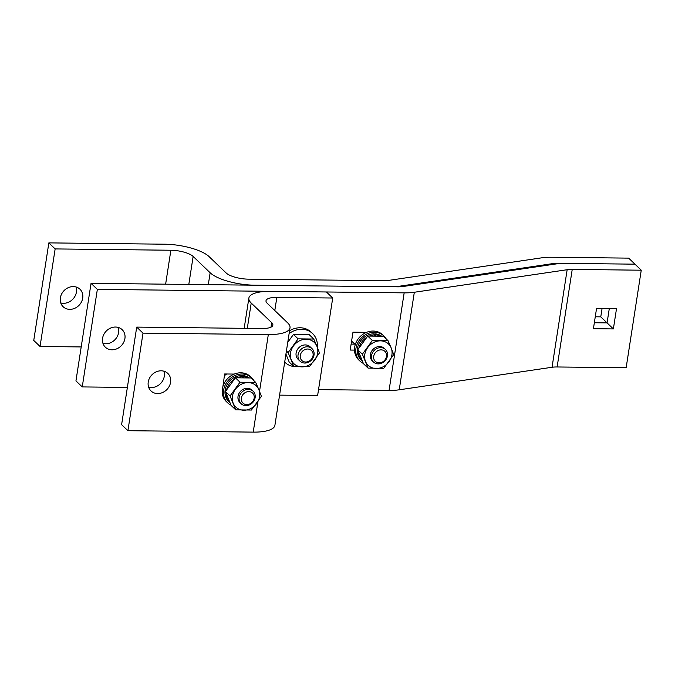 <?xml version="1.0" encoding="UTF-8"?>
<svg xmlns="http://www.w3.org/2000/svg" width="675" height="675" viewBox="0 0 675 675"><rect width="100%" height="100%" fill="white"/><g stroke="black" fill="none" stroke-linecap="round" stroke-linejoin="round"><path stroke-width="1.01" d="M240.612 403.186A8.674 7.493 -46.2 0 1 238.722 394.023A8.674 7.493 -46.2 0 1 247.278 388.285A8.674 7.493 -46.2 0 1 252.551 390.732M255.69 382.404L251.075 377.975L235.406 377.798L225.433 391.525L231.128 405.439L235.744 409.86L230.048 395.955L240.022 382.219L255.69 382.404L258.837 389.635A14.74 12.741 133.8 0 0 248.155 382.598A14.74 12.741 133.8 0 0 235.339 389.374A14.74 12.741 133.8 0 0 233.196 403.194A14.74 12.741 133.8 0 0 243.878 410.231A14.74 12.741 133.8 0 0 256.694 403.456A14.74 12.741 133.8 0 0 258.837 389.635L261.385 396.309L251.412 410.037L235.744 409.86M235.406 377.798L240.022 382.219M225.433 391.525L230.048 395.955M242.232 377.873L242.426 376.633A15.694 13.567 133.8 0 0 236.976 377.814M234.47 379.097A15.694 13.567 133.8 0 0 226.488 390.074M226.108 393.162A15.694 13.567 133.8 0 0 229.863 402.68A15.694 13.567 133.8 0 0 230.082 402.882M242.426 376.633L241.287 375.553A15.694 13.567 -46.2 0 0 226.597 385.467A15.694 13.567 -46.2 0 0 228.732 401.591L229.863 402.68M242.3 376.515L242.443 375.562L243.582 376.65L243.388 377.89M242.443 375.562A15.694 13.567 -46.2 0 1 249.303 377.958M248.636 377.949A15.694 13.567 133.8 0 0 243.582 376.65M253.884 380.666A17.348 14.993 133.8 0 0 251.598 377.738A17.348 14.993 133.8 0 0 242.106 374.001A17.348 14.993 133.8 0 0 225.382 384.657A17.348 14.993 133.8 0 0 227.593 402.781A17.348 14.993 133.8 0 0 231.01 405.135M227.593 402.781L226.328 401.574A17.348 14.993 -46.2 0 1 224.125 383.451A17.348 14.993 -46.2 0 1 240.848 372.794A17.348 14.993 -46.2 0 1 250.332 376.532L251.598 377.738M224.336 375.933A8.674 7.493 -46.2 0 1 226.775 373.992M248.408 389.374A8.674 7.493 133.8 0 0 240.047 394.706A8.674 7.493 133.8 0 0 241.152 403.76A8.674 7.493 133.8 0 0 245.894 405.633A8.674 7.493 133.8 0 0 254.256 400.3A8.674 7.493 133.8 0 0 253.15 391.238A8.674 7.493 133.8 0 0 248.408 389.374M248.788 391.601A6.936 5.999 -46.2 0 1 254.163 398.183A6.936 5.999 -46.2 0 1 246.772 404.612A6.936 5.999 -46.2 0 1 241.397 398.031A6.936 5.999 -46.2 0 1 248.788 391.601M299.168 360.146A8.674 7.493 -46.2 0 1 296.671 350.958A8.674 7.493 -46.2 0 1 305.353 344.925A8.674 7.493 -46.2 0 1 310.973 347.827M285.93 354.08L289.204 362.07L293.819 366.5L288.124 352.586L298.097 338.858L313.765 339.036L316.913 346.275A14.74 12.741 133.8 0 0 306.231 339.23A14.74 12.741 133.8 0 0 293.414 346.005A14.74 12.741 133.8 0 0 291.271 359.826A14.74 12.741 133.8 0 0 301.953 366.871A14.74 12.741 133.8 0 0 314.769 360.096A14.74 12.741 133.8 0 0 316.913 346.275L319.461 352.941L309.488 366.677L293.819 366.5M313.765 339.036L309.15 334.614L293.482 334.437L287.752 342.326M293.482 334.437L298.097 338.858M286.419 350.949L288.124 352.586M285.002 362.382L284.69 362.087A19.946 17.238 133.8 0 0 285.002 362.382A19.946 17.238 133.8 0 0 295.903 366.677A19.946 17.238 133.8 0 0 296.494 366.677M317.284 347.195A19.946 17.238 133.8 0 0 312.601 333.577A19.946 17.238 133.8 0 0 301.7 329.282A19.946 17.238 133.8 0 0 289.102 333.61M289.541 330.742A19.946 17.238 -46.2 0 1 300.122 327.772A19.946 17.238 -46.2 0 1 311.032 332.075L312.601 333.577M307.302 346.79A8.674 7.493 133.8 0 0 298.941 352.122A8.674 7.493 133.8 0 0 300.046 361.184A8.674 7.493 133.8 0 0 304.788 363.049A8.674 7.493 133.8 0 0 313.149 357.725A8.674 7.493 133.8 0 0 312.044 348.663A8.674 7.493 133.8 0 0 307.302 346.79M307.682 349.026A6.936 5.999 -46.2 0 1 313.057 355.598A6.936 5.999 -46.2 0 1 305.665 362.028A6.936 5.999 -46.2 0 1 300.291 355.455A6.936 5.999 -46.2 0 1 307.682 349.026M372.938 361.437A8.674 7.493 -46.2 0 1 371.048 352.274A8.674 7.493 -46.2 0 1 379.595 346.545A8.674 7.493 -46.2 0 1 384.877 348.992M388.015 340.656L383.4 336.234L367.732 336.057L357.758 349.785L363.454 363.69L368.069 368.12L362.374 354.206L372.347 340.478L388.015 340.656L391.163 347.895A14.74 12.741 133.8 0 0 380.481 340.85A14.74 12.741 133.8 0 0 367.656 347.625A14.74 12.741 133.8 0 0 365.521 361.446A14.74 12.741 133.8 0 0 376.203 368.491A14.74 12.741 133.8 0 0 389.019 361.716A14.74 12.741 133.8 0 0 391.163 347.895L393.711 354.561L383.738 368.297L368.069 368.12M367.732 336.057L372.347 340.478M357.758 349.785L362.374 354.206M374.558 336.133L374.743 334.893A15.694 13.567 133.8 0 0 369.301 336.074M366.787 337.357A15.694 13.567 133.8 0 0 358.813 348.334M358.425 351.413A15.694 13.567 133.8 0 0 362.188 360.931A15.694 13.567 133.8 0 0 362.407 361.133M374.743 334.893L373.613 333.804A15.694 13.567 -46.2 0 0 358.923 343.727A15.694 13.567 -46.2 0 0 361.058 359.843L362.188 360.931M374.625 334.775L374.768 333.821L375.899 334.901L375.713 336.142M374.768 333.821A15.694 13.567 -46.2 0 1 381.628 336.209M380.962 336.201A15.694 13.567 133.8 0 0 375.899 334.901M386.21 338.918A17.348 14.993 133.8 0 0 383.915 335.99A17.348 14.993 133.8 0 0 374.431 332.252A17.348 14.993 133.8 0 0 357.708 342.917A17.348 14.993 133.8 0 0 359.91 361.032A17.348 14.993 133.8 0 0 363.327 363.395M359.91 361.032L358.653 359.826A17.348 14.993 -46.2 0 1 356.451 341.71A17.348 14.993 -46.2 0 1 373.174 331.045A17.348 14.993 -46.2 0 1 382.657 334.783L383.915 335.99M380.734 347.625A8.674 7.493 133.8 0 0 372.372 352.957A8.674 7.493 133.8 0 0 373.469 362.019A8.674 7.493 133.8 0 0 378.211 363.884A8.674 7.493 133.8 0 0 386.573 358.56A8.674 7.493 133.8 0 0 385.476 349.498A8.674 7.493 133.8 0 0 380.734 347.625M381.113 349.861A6.936 5.999 -46.2 0 1 386.488 356.434A6.936 5.999 -46.2 0 1 379.097 362.863A6.936 5.999 -46.2 0 1 373.714 356.29A6.936 5.999 -46.2 0 1 381.113 349.861M352.333 341.752L351.489 341.744M60.75 302.923A12.142 10.496 133.8 0 0 63.484 303.311A12.142 10.496 133.8 0 0 76.039 286.976M73.305 286.588A12.142 10.496 133.8 0 0 61.602 294.047A12.142 10.496 133.8 0 0 63.138 306.737A12.142 10.496 133.8 0 0 69.778 309.352A12.142 10.496 133.8 0 0 81.489 301.885A12.142 10.496 133.8 0 0 79.945 289.204A12.142 10.496 133.8 0 0 73.305 286.588M557.955 263.292A17.348 5.493 8.8 0 0 552.876 263.596L400.039 286.124A34.687 10.977 -171.2 0 1 389.88 286.732L254.669 285.196A34.687 10.977 -171.2 0 1 210.144 272.759L193.143 256.458A17.348 5.493 8.8 0 0 170.876 250.239L55.148 248.923L48.853 242.882L164.582 244.198A34.687 10.977 8.8 0 1 209.107 256.635L226.108 272.936A17.348 5.493 -171.2 0 0 248.366 279.155L383.586 280.699A17.348 5.493 -171.2 0 0 388.665 280.395L541.493 257.858A34.687 10.977 8.8 0 1 551.652 257.251L628.653 258.128L634.956 264.17L557.955 263.292L557.888 263.723M81.203 346.942L40.044 346.469L55.148 248.923M40.044 346.469L33.75 340.436L48.853 242.882M595.257 316.786L600.775 316.853L602.075 308.441M600.775 316.853L607.07 322.886L594.337 322.743L607.07 322.886L609.297 308.517L607.07 322.886L613.373 328.927L616.52 308.602L596.565 308.374L593.418 328.7L613.373 328.927M351.127 344.107L354.831 344.149L351.127 344.107M102.954 343.373A12.142 10.496 133.8 0 0 105.68 343.761A12.142 10.496 133.8 0 0 118.235 327.426M115.501 327.038A12.142 10.496 133.8 0 0 103.798 334.496A12.142 10.496 133.8 0 0 105.342 347.186A12.142 10.496 133.8 0 0 111.983 349.802A12.142 10.496 133.8 0 0 123.685 342.335A12.142 10.496 133.8 0 0 122.141 329.653A12.142 10.496 133.8 0 0 115.501 327.038M127.373 387.433L82.249 386.918L75.946 380.886L91.049 283.331L397.862 286.824A17.348 5.493 -171.2 0 0 402.941 286.521L555.778 263.984A34.687 10.977 8.8 0 1 565.937 263.385L634.956 264.17L641.25 270.202L626.147 367.757L557.128 366.972A17.348 5.493 8.8 0 0 552.049 367.267L399.22 389.804A34.687 10.977 -171.2 0 1 389.062 390.412L318.532 389.61M641.25 270.202L572.231 269.418A17.348 5.493 8.8 0 0 567.152 269.722L414.323 292.258A34.687 10.977 -171.2 0 1 404.165 292.857L97.352 289.373L91.049 283.331M82.249 386.918L97.352 289.373M366.567 332.336L352.974 332.184L350.198 350.063L354.502 350.114M148.61 387.138A12.142 10.496 133.8 0 0 151.343 387.534A12.142 10.496 133.8 0 0 163.898 371.199M161.165 370.803A12.142 10.496 133.8 0 0 149.462 378.27A12.142 10.496 133.8 0 0 151.006 390.952A12.142 10.496 133.8 0 0 157.638 393.567A12.142 10.496 133.8 0 0 169.349 386.108A12.142 10.496 133.8 0 0 167.805 373.418A12.142 10.496 133.8 0 0 161.165 370.803M247.295 328.362L251.218 303.05A34.687 10.977 8.8 0 1 248.864 298.105A34.687 10.977 8.8 0 1 270.54 291.338L326.413 291.98L332.716 298.012L317.613 395.567L279.577 395.128M332.716 298.012L276.843 297.38A17.348 5.493 8.8 0 0 266.001 300.763A17.348 5.493 8.8 0 0 267.182 303.235L287.651 322.852A34.687 10.977 -171.2 0 1 290.005 327.797A34.687 10.977 -171.2 0 1 268.321 334.564L143.007 333.138L136.713 327.105L262.018 328.531A17.348 5.493 -171.2 0 0 272.86 325.148A17.348 5.493 -171.2 0 0 271.688 322.675L251.218 303.05M290.005 327.797L274.902 425.351A34.687 10.977 -171.2 0 1 253.218 432.118L127.912 430.692L143.007 333.138M234.242 374.077L224.64 373.975L222.176 391.863M127.912 430.692L121.61 424.651L136.713 327.105M165.628 284.183L170.876 250.239M552.741 264.431L552.876 263.596M399.938 286.791L400.039 286.124M208.305 284.664L210.144 272.759M188.806 284.445L193.143 256.458M389.062 390.412L404.165 292.857M557.128 366.972L572.231 269.418M552.049 367.267L567.152 269.722M399.22 389.804L414.323 292.258M253.218 432.118L257.918 401.726M259.529 391.357L268.321 334.564M270.996 327.147L271.688 322.675M274.801 310.542L276.843 297.38M240.013 402.68L241.152 403.76M252.02 390.158L253.15 391.238M298.088 359.311L300.046 361.184M310.095 346.79L312.044 348.663M351.599 341.052L355.286 344.579M372.338 360.931L373.469 362.019M384.337 348.41L385.476 349.498M248.864 298.105L244.181 328.328"/></g></svg>
